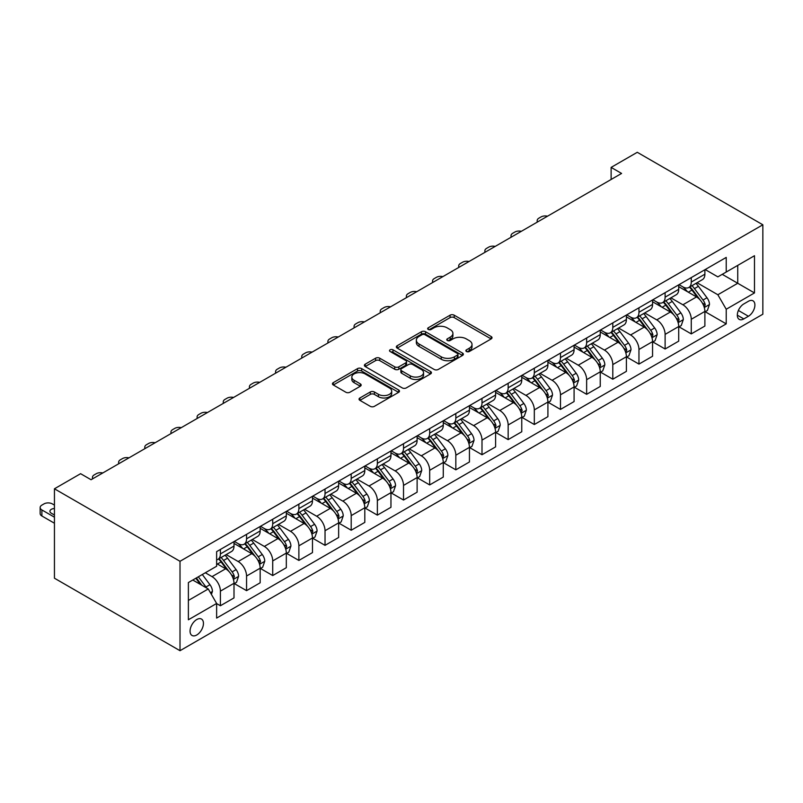 <?xml version="1.0" encoding="UTF-8"?>
<svg xmlns="http://www.w3.org/2000/svg" width="803" height="803" viewBox="0 0 803 803"><rect width="100%" height="100%" fill="white"/><g stroke="black" fill="none" stroke-linecap="round" stroke-linejoin="round"><path stroke-width="1.2" d="M466.463 351.513A2.038 1.174 0 0 0 469.343 351.513L491.165 338.916A2.901 1.676 0 0 0 492.018 337.722A2.901 1.676 0 0 0 491.165 336.537L454.187 315.188A2.901 1.676 0 0 0 450.081 315.188L428.26 327.795A2.038 1.174 0 0 0 427.658 328.628A2.038 1.174 0 0 0 428.26 329.451A2.038 1.174 0 0 0 431.131 329.451L433.961 327.825A9.295 5.37 0 0 1 447.1 327.825L450.182 329.601A9.295 5.37 0 0 1 452.912 333.396A9.295 5.37 0 0 1 450.182 337.19L447.361 338.826A2.038 1.174 0 0 0 446.769 339.649A2.038 1.174 0 0 0 447.361 340.482A2.038 1.174 0 0 0 450.232 340.482L453.063 338.856A9.295 5.37 0 0 1 466.212 338.856L469.293 340.633A9.295 5.37 0 0 1 472.013 344.427A9.295 5.37 0 0 1 469.293 348.221L466.463 349.847A2.038 1.174 0 0 0 465.87 350.68A2.038 1.174 0 0 0 466.463 351.513L466.463 349.847M196.755 634.992A9.475 5.47 120 0 0 202.938 626.651A9.475 5.47 120 0 0 201.483 619.063A9.475 5.47 120 0 0 196.755 619.535A9.475 5.47 120 0 0 190.562 627.876A9.475 5.47 120 0 0 192.017 635.464A9.475 5.47 120 0 0 196.755 634.992M359.905 397.977A2.901 1.676 0 0 0 359.051 399.161A2.901 1.676 0 0 0 359.905 400.346L370.273 406.338A2.901 1.676 0 0 0 374.389 406.338L398.629 392.336A2.901 1.676 0 0 0 399.472 391.151A2.901 1.676 0 0 0 398.629 389.967L361.651 368.617A2.901 1.676 0 0 0 357.536 368.617L333.305 382.619A2.901 1.676 0 0 0 332.452 383.804A2.901 1.676 0 0 0 333.305 384.988L345.832 392.225A2.901 1.676 0 0 0 349.937 392.225L360.316 386.233A2.901 1.676 0 0 0 361.169 385.049A2.901 1.676 0 0 0 360.316 383.864L354.103 380.271A7.769 4.487 0 0 1 351.824 377.099A7.769 4.487 0 0 1 356.622 372.953A7.769 4.487 0 0 1 365.094 373.927L389.435 387.979A7.769 4.487 0 0 1 391.703 391.151A7.769 4.487 0 0 1 386.916 395.297A7.769 4.487 0 0 1 378.444 394.323L374.389 391.984A2.901 1.676 0 0 0 370.273 391.984L359.905 397.977L359.905 400.346M762.85 224.79L637.281 152.299L611.123 167.395L621.582 173.438L91.06 479.732L80.601 473.69L54.443 488.796L180.013 561.287L762.85 224.79L762.85 314.204L180.013 650.701L180.013 561.287M434.162 369.45A2.901 1.676 0 0 0 438.267 369.45L462.508 355.458A2.901 1.676 0 0 0 463.361 354.274A2.901 1.676 0 0 0 462.508 353.079L425.54 331.739A2.901 1.676 0 0 0 421.424 331.739L397.184 345.732A2.901 1.676 0 0 0 396.341 346.916A2.901 1.676 0 0 0 397.184 348.101L434.162 369.45M390.91 351.955A2.038 1.174 0 0 1 392.978 352.236L392.978 349.827L430.569 371.528A2.901 1.676 0 0 1 431.422 372.712A2.901 1.676 0 0 1 430.569 373.897L406.328 387.889A2.901 1.676 0 0 1 402.223 387.889L365.245 366.549L375.613 360.597L375.613 358.188L365.245 364.171A2.901 1.676 0 0 0 364.391 365.355A2.901 1.676 0 0 0 365.245 366.549L365.245 364.171M375.613 360.597A2.901 1.676 0 0 1 379.729 360.597L379.729 358.188A2.901 1.676 0 0 0 375.613 358.188M379.729 358.188L394.725 366.841A2.901 1.676 0 0 0 398.83 366.841L405.716 362.866A2.901 1.676 0 0 0 406.559 361.681A2.901 1.676 0 0 0 405.716 360.497L390.097 351.483A2.038 1.174 0 0 1 389.505 350.65A2.038 1.174 0 0 1 390.76 349.566A2.038 1.174 0 0 1 392.978 349.827M748.406 301.276L743.809 303.935A9.174 5.3 120 0 0 737.816 312.016A9.174 5.3 120 0 0 739.222 319.373A9.174 5.3 120 0 0 743.809 318.911L748.406 316.262A9.174 5.3 120 0 0 754.408 308.171A9.174 5.3 120 0 0 752.993 300.824A9.174 5.3 120 0 0 748.406 301.276M705.195 269.557L717.852 276.864L726.223 272.036L726.223 257.412L216.629 551.631L216.629 566.245L188.384 582.556L188.384 619.775L216.629 603.465L216.629 618.079L726.223 323.87L726.223 309.245L717.852 294.751L697.044 282.736M726.223 272.036L754.479 255.725L754.479 292.934L726.223 309.245M54.443 488.796L54.443 578.21L180.013 650.701M611.123 167.395L611.123 179.481M722.248 274.335L737.736 283.268L737.736 265.391L754.479 255.725M717.852 294.751L737.736 283.268L754.479 292.934M188.384 600.443L208.258 588.96L192.77 580.017M216.629 603.585L220.403 605.753L220.403 591.138A11.834 6.836 -120 0 0 212.032 576.634L205.327 572.77M220.403 605.753L234.004 597.904L234.004 583.279A11.834 6.836 -120 0 0 225.633 568.785L216.629 563.586M234.315 583.59L246.561 590.657L246.561 576.032A11.834 6.836 -120 0 0 238.19 561.538L226.165 554.592M246.561 590.657L260.162 582.797L260.162 568.183A11.834 6.836 -120 0 0 251.791 553.679L234.004 543.41M260.473 568.484L272.719 575.55L272.719 560.926A11.834 6.836 -120 0 0 264.348 546.431L252.333 539.496M272.719 575.55L286.32 567.701L286.32 553.076A11.834 6.836 -120 0 0 277.948 538.582L260.162 528.304M286.631 553.377L298.877 560.444L298.877 545.829A11.834 6.836 -120 0 0 290.505 531.325L278.49 524.389M298.877 560.444L312.477 552.594L312.477 537.97A11.834 6.836 -120 0 0 304.106 523.476L286.32 513.207M312.799 538.271L325.034 545.347L325.034 530.723A11.834 6.836 -120 0 0 316.663 516.229L304.648 509.283M325.034 545.347L338.645 537.488L338.645 522.873A11.834 6.836 -120 0 0 330.274 508.369L312.477 498.101M338.956 523.175L351.202 530.241L351.202 515.616A11.834 6.836 -120 0 0 342.831 501.122L330.806 494.186M351.202 530.241L364.803 522.392L364.803 507.767A11.834 6.836 -120 0 0 356.432 493.263L338.645 482.994M365.114 508.068L377.36 515.135L377.36 500.52A11.834 6.836 -120 0 0 368.989 486.016L356.964 479.08M377.36 515.135L390.961 507.285L390.961 492.661A11.834 6.836 -120 0 0 382.589 478.166L364.803 467.898M391.272 492.962L403.518 500.038L403.518 485.413A11.834 6.836 -120 0 0 395.146 470.919L383.131 463.973M403.518 500.038L417.118 492.179L417.118 477.564A11.834 6.836 -120 0 0 408.747 463.06L390.961 452.792M417.44 477.865L429.675 484.932L429.675 470.307A11.834 6.836 -120 0 0 421.304 455.813L409.289 448.877M429.675 484.932L443.276 477.072L443.276 462.458A11.834 6.836 -120 0 0 434.905 447.954L417.118 437.685M443.597 462.759L455.833 469.825L455.833 455.211A11.834 6.836 -120 0 0 447.462 440.706L435.447 433.771M455.833 469.825L469.444 461.976L469.444 447.351A11.834 6.836 -120 0 0 461.073 432.857L443.276 422.589M469.755 447.652L482.001 454.729L482.001 440.104A11.834 6.836 -120 0 0 473.629 425.6L461.605 418.664M482.001 454.729L495.602 446.869L495.602 432.255A11.834 6.836 -120 0 0 487.23 417.751L469.444 407.482M495.913 432.556L508.158 439.622L508.158 424.998A11.834 6.836 -120 0 0 499.787 410.504L487.762 403.558M508.158 439.622L521.759 431.763L521.759 417.148A11.834 6.836 -120 0 0 513.388 402.644L495.602 392.376M522.07 417.45L534.316 424.516L534.316 409.901A11.834 6.836 -120 0 0 525.945 395.397L513.93 388.461M534.316 424.516L547.917 416.667L547.917 402.042A11.834 6.836 -120 0 0 539.546 387.548L521.759 377.269M548.238 402.343L560.474 409.42L560.474 394.795A11.834 6.836 -120 0 0 552.103 380.291L540.088 373.355M560.474 409.42L574.085 401.56L574.085 386.946A11.834 6.836 -120 0 0 565.713 372.441L547.917 362.173M574.396 387.247L586.642 394.313L586.642 379.689A11.834 6.836 -120 0 0 578.27 365.194L566.245 358.248M586.642 394.313L600.242 386.454L600.242 371.839A11.834 6.836 -120 0 0 591.871 357.335L574.085 347.067M600.554 372.14L612.799 379.207L612.799 364.592A11.834 6.836 -120 0 0 604.428 350.088L592.403 343.152M612.799 379.207L626.4 371.357L626.4 356.733A11.834 6.836 -120 0 0 618.029 342.239L600.242 331.96M626.711 357.034L638.957 364.1L638.957 349.486A11.834 6.836 -120 0 0 630.586 334.981L618.571 328.046M638.957 364.1L652.558 356.251L652.558 341.626A11.834 6.836 -120 0 0 644.187 327.132L626.4 316.864M652.869 341.937L665.115 349.004L665.115 334.379A11.834 6.836 -120 0 0 656.744 319.885L644.729 312.939M665.115 349.004L678.716 341.145L678.716 326.53A11.834 6.836 -120 0 0 670.344 312.026L652.558 301.757M679.037 326.831L691.273 333.897L691.273 319.283A11.834 6.836 -120 0 0 682.901 304.779L670.886 297.843M691.273 333.897L704.883 326.048L704.883 311.423A11.834 6.836 -120 0 0 696.512 296.929L678.716 286.651M679.037 284.663L682.901 286.892A11.834 6.836 -120 0 0 688.823 287.484A11.834 6.836 -120 0 0 691.273 282.064L691.273 277.597M652.869 299.76L656.744 301.998A11.834 6.836 -120 0 0 662.666 302.59A11.834 6.836 -120 0 0 665.115 297.17L665.115 292.693M626.711 314.866L630.586 317.105A11.834 6.836 -120 0 0 636.508 317.687A11.834 6.836 -120 0 0 638.957 312.267L638.957 307.8M600.554 329.973L604.428 332.201A11.834 6.836 -120 0 0 610.34 332.793A11.834 6.836 -120 0 0 612.799 327.373L612.799 322.906M574.396 345.069L578.27 347.308A11.834 6.836 -120 0 0 584.183 347.9A11.834 6.836 -120 0 0 586.642 342.479L586.642 338.003M548.238 360.176L552.103 362.414A11.834 6.836 -120 0 0 558.025 362.996A11.834 6.836 -120 0 0 560.474 357.576L560.474 353.109M522.07 375.282L525.945 377.52A11.834 6.836 -120 0 0 531.867 378.103A11.834 6.836 -120 0 0 534.316 372.682L534.316 368.216M495.913 390.388L499.787 392.617A11.834 6.836 -120 0 0 505.709 393.209A11.834 6.836 -120 0 0 508.158 387.789L508.158 383.312M469.755 405.485L473.629 407.723A11.834 6.836 -120 0 0 479.542 408.305A11.834 6.836 -120 0 0 482.001 402.885L482.001 398.418M443.597 420.591L447.462 422.83A11.834 6.836 -120 0 0 453.384 423.412A11.834 6.836 -120 0 0 455.833 417.992L455.833 413.525M417.44 435.698L421.304 437.926A11.834 6.836 -120 0 0 427.226 438.518A11.834 6.836 -120 0 0 429.675 433.098L429.675 428.621M391.272 450.794L395.146 453.033A11.834 6.836 -120 0 0 401.068 453.615A11.834 6.836 -120 0 0 403.518 448.194L403.518 443.728M365.114 465.901L368.989 468.139A11.834 6.836 -120 0 0 374.911 468.721A11.834 6.836 -120 0 0 377.36 463.301L377.36 458.834M338.956 481.007L342.831 483.235A11.834 6.836 -120 0 0 348.743 483.828A11.834 6.836 -120 0 0 351.202 478.407L351.202 473.931M312.799 496.103L316.663 498.342A11.834 6.836 -120 0 0 322.585 498.924A11.834 6.836 -120 0 0 325.034 493.514L325.034 489.037M286.631 511.21L290.505 513.448A11.834 6.836 -120 0 0 296.427 514.03A11.834 6.836 -120 0 0 298.877 508.61L298.877 504.143M260.473 526.316L264.348 528.545A11.834 6.836 -120 0 0 270.27 529.137A11.834 6.836 -120 0 0 272.719 523.717L272.719 519.24M234.315 541.413L238.19 543.651A11.834 6.836 -120 0 0 244.102 544.233A11.834 6.836 -120 0 0 246.561 538.823L246.561 534.346M705.195 311.725L726.223 323.87M688.823 287.484L702.424 279.625A11.834 6.836 -120 0 0 704.883 274.204L704.883 269.738M662.666 302.59L676.267 294.731A11.834 6.836 -120 0 0 678.716 289.311L678.716 284.844M636.508 317.687L650.109 309.838A11.834 6.836 -120 0 0 652.558 304.417L652.558 299.941M610.34 332.793L623.951 324.934A11.834 6.836 -120 0 0 626.4 319.524L626.4 315.047M584.183 347.9L597.783 340.04A11.834 6.836 -120 0 0 600.242 334.62L600.242 330.153M558.025 362.996L571.626 355.147A11.834 6.836 -120 0 0 574.085 349.727L574.085 345.26M531.867 378.103L545.468 370.253A11.834 6.836 -120 0 0 547.917 364.833L547.917 360.356M505.709 393.209L519.31 385.35A11.834 6.836 -120 0 0 521.759 379.929L521.759 375.463M479.542 408.305L493.152 400.456A11.834 6.836 -120 0 0 495.602 395.036L495.602 390.569M453.384 423.412L466.985 415.563A11.834 6.836 -120 0 0 469.444 410.142L469.444 405.666M427.226 438.518L440.827 430.659A11.834 6.836 -120 0 0 443.276 425.239L443.276 420.772M401.068 453.615L414.669 445.765A11.834 6.836 -120 0 0 417.118 440.345L417.118 435.878M374.911 468.721L388.511 460.872A11.834 6.836 -120 0 0 390.961 455.452L390.961 450.975M348.743 483.828L362.354 475.968A11.834 6.836 -120 0 0 364.803 470.548L364.803 466.081M322.585 498.924L336.186 491.075A11.834 6.836 -120 0 0 338.645 485.654L338.645 481.188M296.427 514.03L310.028 506.181A11.834 6.836 -120 0 0 312.477 500.761L312.477 496.284M270.27 529.137L283.871 521.277A11.834 6.836 -120 0 0 286.32 515.857L286.32 511.391M244.102 544.233L257.713 536.384A11.834 6.836 -120 0 0 260.162 530.964L260.162 526.497M216.629 559.821A11.834 6.836 -120 0 0 217.944 559.34L231.545 551.49A11.834 6.836 -120 0 0 234.004 546.07L234.004 541.593M217.944 559.34A11.834 6.836 -120 0 0 220.403 553.919L220.403 549.453M208.258 588.96L216.629 603.465M467.276 351.804L469.293 350.64A9.295 5.37 0 0 0 472.013 346.846L472.013 344.427M452.912 333.396L452.912 335.815A9.295 5.37 0 0 1 450.182 339.609L448.174 340.773M491.125 338.936L454.187 317.607A2.901 1.676 0 0 0 450.081 317.607L429.073 329.742M462.468 355.478L425.54 334.148A2.901 1.676 0 0 0 421.424 334.148L397.224 348.121M457.379 355.097A2.038 1.174 0 0 0 457.971 354.274A2.038 1.174 0 0 0 457.379 353.44L424.917 334.7A2.038 1.174 0 0 0 422.047 334.7L419.066 336.417A9.295 5.37 0 0 0 416.345 340.211A9.295 5.37 0 0 0 419.066 344.015L441.248 356.823A9.295 5.37 0 0 0 454.398 356.823L457.379 355.097L457.379 357.516A2.038 1.174 0 0 0 457.971 356.683L457.971 354.274M416.345 340.211L416.345 342.63A9.295 5.37 0 0 0 419.066 346.424L419.066 344.015M457.379 357.516L454.398 359.232A9.295 5.37 0 0 1 441.248 359.232L419.066 346.424M379.729 360.597L394.725 369.26A2.901 1.676 0 0 0 398.83 369.26L405.716 365.285A2.901 1.676 0 0 0 406.559 364.1L406.559 361.681M392.978 352.236L430.528 373.917M410.283 375.824A7.769 4.487 0 0 0 418.754 376.798A7.769 4.487 0 0 0 423.552 372.652A7.769 4.487 0 0 0 421.274 369.48L412.692 364.532A2.901 1.676 0 0 0 408.586 364.532L401.711 368.497A2.901 1.676 0 0 0 400.858 369.691A2.901 1.676 0 0 0 401.711 370.876L410.283 375.824L410.283 378.243A7.769 4.487 0 0 0 418.754 379.217A7.769 4.487 0 0 0 423.552 375.071L423.552 372.652M400.858 369.691L400.858 372.1A2.901 1.676 0 0 0 401.711 373.295L401.711 370.876M410.283 378.243L401.711 373.295M391.703 391.151L391.703 393.57A7.769 4.487 0 0 1 386.916 397.716A7.769 4.487 0 0 1 378.444 396.742L374.389 394.403A2.901 1.676 0 0 0 370.273 394.403L359.945 400.366M351.824 377.099L351.824 379.518A7.769 4.487 0 0 0 354.103 382.69L354.103 380.271M360.316 383.864L360.316 386.233L354.103 382.69M398.589 392.366L361.651 371.036A2.901 1.676 0 0 0 357.536 371.036L333.335 385.008M704.883 311.905L707.393 310.46L709.481 304.417A7.839 4.527 -120 0 0 706.981 297.742L698.429 286.32A22.645 13.069 -120 0 0 695.96 283.369M687.458 291.7A22.645 13.069 -120 0 0 682.821 286.842M704.161 307.107L705.245 304.749A7.839 4.527 -120 0 0 703.006 300.031L694.454 288.618A22.645 13.069 -120 0 0 691.985 285.657M689.877 286.872A18.79 10.851 60 0 1 692.959 290.385L700.196 300.041M689.466 287.113A22.645 13.069 60 0 1 691.945 290.064L697.626 297.652M547.505 216.208A5.922 3.413 -0 0 0 541.011 216.94L538.923 218.145A5.922 3.413 -0 0 0 537.187 220.564A5.922 3.413 -0 0 0 537.659 221.899M678.716 327.012L681.235 325.556L683.323 319.524A7.839 4.527 -120 0 0 680.824 312.839L672.272 301.426A22.645 13.069 -120 0 0 669.802 298.465M661.291 306.796A22.645 13.069 -120 0 0 656.663 301.948M678.003 322.204L679.087 319.855A7.839 4.527 -120 0 0 676.849 315.137L668.297 303.725A22.645 13.069 -120 0 0 665.817 300.764M663.72 301.978A18.79 10.851 60 0 1 666.801 305.491L674.038 315.147M663.308 302.209A22.645 13.069 60 0 1 665.777 305.17L671.469 312.758M521.348 231.314A5.922 3.413 -0 0 0 514.853 232.037L512.766 233.251A5.922 3.413 -0 0 0 511.029 235.67A5.922 3.413 -0 0 0 511.501 236.995M652.558 342.118L655.067 340.663L657.165 334.62A7.839 4.527 -120 0 0 654.656 327.945L646.114 316.533A22.645 13.069 -120 0 0 643.635 313.571M635.133 321.903A22.645 13.069 -120 0 0 630.496 317.055M651.845 337.31L652.929 334.961A7.839 4.527 -120 0 0 650.681 330.244L642.129 318.821A22.645 13.069 -120 0 0 639.66 315.87M637.552 317.085A18.79 10.851 60 0 1 640.643 320.588L647.88 330.254M637.15 317.315A22.645 13.069 60 0 1 639.62 320.277L645.311 327.865M495.19 246.411A5.922 3.413 -0 0 0 488.696 247.143L486.598 248.358A5.922 3.413 -0 0 0 484.871 250.767A5.922 3.413 -0 0 0 485.333 252.102M626.4 357.215L628.91 355.769L631.007 349.727A7.839 4.527 -120 0 0 628.498 343.052L619.946 331.629A22.645 13.069 -120 0 0 617.477 328.678M608.975 337.009A22.645 13.069 -120 0 0 604.338 332.161M625.688 352.417L626.772 350.058A7.839 4.527 -120 0 0 624.523 345.34L615.971 333.928A22.645 13.069 -120 0 0 613.502 330.966M611.394 332.181A18.79 10.851 60 0 1 614.486 335.694L621.713 345.35M610.993 332.422A22.645 13.069 60 0 1 613.462 335.383L619.143 342.971M469.032 261.517A5.922 3.413 -0 0 0 462.538 262.25L460.44 263.454A5.922 3.413 -0 0 0 458.704 265.873A5.922 3.413 -0 0 0 459.175 267.208M600.242 372.321L602.752 370.876L604.84 364.833A7.839 4.527 -120 0 0 602.34 358.148L593.788 346.735A22.645 13.069 -120 0 0 591.319 343.774M582.817 352.115A22.645 13.069 -120 0 0 578.18 347.257M599.53 367.513L600.614 365.164A7.839 4.527 -120 0 0 598.365 360.447L589.814 349.034A22.645 13.069 -120 0 0 587.344 346.073M585.236 347.287A18.79 10.851 60 0 1 588.318 350.801L595.555 360.457M584.835 347.518A22.645 13.069 60 0 1 587.304 350.479L592.985 358.068M442.875 276.623A5.922 3.413 -0 0 0 436.37 277.356L434.282 278.561A5.922 3.413 -0 0 0 432.546 280.98A5.922 3.413 -0 0 0 433.018 282.305M574.085 387.427L576.594 385.972L578.682 379.929A7.839 4.527 -120 0 0 576.183 373.254L567.631 361.842A22.645 13.069 -120 0 0 565.161 358.881M556.66 367.212A22.645 13.069 -120 0 0 552.022 362.364M573.362 382.619L574.446 380.271A7.839 4.527 -120 0 0 572.208 375.553L563.656 364.13A22.645 13.069 -120 0 0 561.187 361.179M559.079 362.394A18.79 10.851 60 0 1 562.16 365.897L569.397 375.563M558.667 362.625A22.645 13.069 60 0 1 561.146 365.586L566.828 373.174M416.707 291.72A5.922 3.413 -0 0 0 410.213 292.453L408.125 293.667A5.922 3.413 -0 0 0 406.388 296.076A5.922 3.413 -0 0 0 406.86 297.411M547.917 402.524L550.436 401.078L552.524 395.036A7.839 4.527 -120 0 0 550.025 388.361L541.473 376.938A22.645 13.069 -120 0 0 539.004 373.987M530.492 382.318A22.645 13.069 -120 0 0 525.865 377.47M547.204 397.726L548.288 395.367A7.839 4.527 -120 0 0 546.04 390.649L537.498 379.237A22.645 13.069 -120 0 0 535.019 376.276M532.921 377.5A18.79 10.851 60 0 1 536.002 381.003L543.24 390.659M532.509 377.731A22.645 13.069 60 0 1 534.979 380.692L540.67 388.281M390.549 306.826A5.922 3.413 -0 0 0 384.055 307.559L381.967 308.764A5.922 3.413 -0 0 0 380.231 311.183A5.922 3.413 -0 0 0 380.702 312.518M521.759 417.63L524.269 416.185L526.366 410.142A7.839 4.527 -120 0 0 523.857 403.457L515.305 392.045A22.645 13.069 -120 0 0 512.836 389.084M504.334 397.425A22.645 13.069 -120 0 0 499.697 392.567M521.047 412.822L522.131 410.474A7.839 4.527 -120 0 0 519.882 405.756L511.33 394.343A22.645 13.069 -120 0 0 508.861 391.382M506.753 392.597A18.79 10.851 60 0 1 509.845 396.11L517.082 405.766M506.352 392.828A22.645 13.069 60 0 1 508.821 395.789L514.502 403.377M364.391 321.933A5.922 3.413 -0 0 0 357.897 322.665L355.799 323.87A5.922 3.413 -0 0 0 354.073 326.289A5.922 3.413 -0 0 0 354.535 327.624M495.602 432.737L498.111 431.281L500.209 425.239A7.839 4.527 -120 0 0 497.699 418.564L489.147 407.151A22.645 13.069 -120 0 0 486.678 404.19M478.176 412.521A22.645 13.069 -120 0 0 473.539 407.673M494.889 427.929L495.973 425.58A7.839 4.527 -120 0 0 493.725 420.862L485.173 409.44A22.645 13.069 -120 0 0 482.703 406.489M480.595 407.703A18.79 10.851 60 0 1 483.677 411.206L490.914 420.872M480.194 407.934A22.645 13.069 60 0 1 482.663 410.895L488.344 418.483M338.234 337.039A5.922 3.413 -0 0 0 331.739 337.762L329.642 338.976A5.922 3.413 -0 0 0 327.905 341.385A5.922 3.413 -0 0 0 328.377 342.72M469.444 447.833L471.953 446.388L474.041 440.345A7.839 4.527 -120 0 0 471.542 433.67L462.99 422.248A22.645 13.069 -120 0 0 460.52 419.296M452.019 427.628A22.645 13.069 -120 0 0 447.381 422.779M468.731 443.035L469.805 440.676A7.839 4.527 -120 0 0 467.567 435.959L459.015 424.546A22.645 13.069 -120 0 0 456.546 421.585M454.438 422.81A18.79 10.851 60 0 1 457.519 426.313L464.756 435.969M454.036 423.04A22.645 13.069 60 0 1 456.505 426.002L462.187 433.59M312.066 352.136A5.922 3.413 -0 0 0 305.572 352.868L303.484 354.073A5.922 3.413 -0 0 0 301.747 356.492A5.922 3.413 -0 0 0 302.219 357.827M443.276 462.94L445.795 461.494L447.883 455.452A7.839 4.527 -120 0 0 445.384 448.767L436.832 437.354A22.645 13.069 -120 0 0 434.363 434.393M425.851 442.734A22.645 13.069 -120 0 0 421.224 437.876M442.563 458.132L443.647 455.783A7.839 4.527 -120 0 0 441.409 451.065L432.857 439.653A22.645 13.069 -120 0 0 430.388 436.691M428.28 437.906A18.79 10.851 60 0 1 431.362 441.419L438.599 451.075M427.869 438.147A22.645 13.069 60 0 1 430.338 441.098L436.029 448.686M285.908 367.242A5.922 3.413 -0 0 0 279.414 367.975L277.326 369.179A5.922 3.413 -0 0 0 275.59 371.598A5.922 3.413 -0 0 0 276.061 372.933M417.118 478.046L419.628 476.591L421.726 470.548A7.839 4.527 -120 0 0 419.226 463.873L410.674 452.46A22.645 13.069 -120 0 0 408.195 449.499M399.693 457.83A22.645 13.069 -120 0 0 395.056 452.982M416.406 473.238L417.49 470.889A7.839 4.527 -120 0 0 415.241 466.172L406.689 454.759A22.645 13.069 -120 0 0 404.22 451.798M402.112 453.012A18.79 10.851 60 0 1 405.204 456.516L412.441 466.182M401.711 453.243A22.645 13.069 60 0 1 404.18 456.204L409.871 463.793M259.75 382.348A5.922 3.413 -0 0 0 253.256 383.071L251.158 384.286A5.922 3.413 -0 0 0 249.432 386.695A5.922 3.413 -0 0 0 249.894 388.03M390.961 493.142L393.47 491.697L395.568 485.654A7.839 4.527 -120 0 0 393.058 478.979L384.507 467.567A22.645 13.069 -120 0 0 382.037 464.606M373.536 472.937A22.645 13.069 -120 0 0 368.898 468.089M390.248 488.344L391.332 485.986A7.839 4.527 -120 0 0 389.084 481.268L380.532 469.855A22.645 13.069 -120 0 0 378.062 466.894M375.955 468.119A18.79 10.851 60 0 1 379.046 471.622L386.283 481.278M375.553 468.35A22.645 13.069 60 0 1 378.022 471.311L383.704 478.899M233.593 397.445A5.922 3.413 -0 0 0 227.098 398.178L225.001 399.382A5.922 3.413 -0 0 0 223.274 401.801A5.922 3.413 -0 0 0 223.736 403.136M364.803 508.249L367.312 506.803L369.4 500.761A7.839 4.527 -120 0 0 366.901 494.076L358.349 482.663A22.645 13.069 -120 0 0 355.88 479.702M347.378 488.043A22.645 13.069 -120 0 0 342.74 483.185M364.09 503.451L365.174 501.092A7.839 4.527 -120 0 0 362.926 496.374L354.374 484.962A22.645 13.069 -120 0 0 351.905 482.001M349.797 483.215A18.79 10.851 60 0 1 352.878 486.728L360.115 496.384M349.395 483.456A22.645 13.069 60 0 1 351.865 486.407L357.546 493.996M207.435 412.551A5.922 3.413 -0 0 0 200.941 413.284L198.843 414.489A5.922 3.413 -0 0 0 197.106 416.908A5.922 3.413 -0 0 0 197.578 418.243M338.645 523.355L341.155 521.9L343.242 515.857A7.839 4.527 -120 0 0 340.743 509.182L332.191 497.77A22.645 13.069 -120 0 0 329.722 494.809M321.22 503.14A22.645 13.069 -120 0 0 316.583 498.292M337.922 518.547L339.007 516.199A7.839 4.527 -120 0 0 336.768 511.481L328.216 500.068A22.645 13.069 -120 0 0 325.747 497.107M323.639 498.322A18.79 10.851 60 0 1 326.721 501.825L333.958 511.491M323.228 498.553A22.645 13.069 60 0 1 325.707 501.514L331.388 509.102M181.267 427.658A5.922 3.413 -0 0 0 174.773 428.38L172.685 429.595A5.922 3.413 -0 0 0 170.949 432.014A5.922 3.413 -0 0 0 171.42 433.339M312.477 538.462L314.997 537.006L317.085 530.964A7.839 4.527 -120 0 0 314.585 524.289L306.033 512.876A22.645 13.069 -120 0 0 303.564 509.915M295.052 518.246A22.645 13.069 -120 0 0 290.425 513.398M311.765 533.654L312.849 531.295A7.839 4.527 -120 0 0 310.61 526.577L302.058 515.165A22.645 13.069 -120 0 0 299.579 512.214M297.481 513.428A18.79 10.851 60 0 1 300.563 516.931L307.8 526.587M297.07 513.659A22.645 13.069 60 0 1 299.539 516.62L305.23 524.208M155.109 442.754A5.922 3.413 -0 0 0 148.615 443.487L146.527 444.691A5.922 3.413 -0 0 0 144.791 447.11A5.922 3.413 -0 0 0 145.263 448.445M286.32 553.558L288.829 552.113L290.927 546.07A7.839 4.527 -120 0 0 288.418 539.385L279.876 527.972A22.645 13.069 -120 0 0 277.396 525.011M268.895 533.353A22.645 13.069 -120 0 0 264.257 528.494M285.607 548.76L286.691 546.401A7.839 4.527 -120 0 0 284.443 541.684L275.891 530.271A22.645 13.069 -120 0 0 273.421 527.31M271.314 528.525A18.79 10.851 60 0 1 274.405 532.038L281.642 541.694M270.912 528.765A22.645 13.069 60 0 1 273.381 531.716L279.073 539.305M128.952 457.861A5.922 3.413 -0 0 0 122.457 458.593L120.36 459.798A5.922 3.413 -0 0 0 118.633 462.217A5.922 3.413 -0 0 0 119.095 463.552M260.162 568.665L262.671 567.209L264.769 561.167A7.839 4.527 -120 0 0 262.26 554.492L253.708 543.079A22.645 13.069 -120 0 0 251.239 540.118M242.737 548.449A22.645 13.069 -120 0 0 238.1 543.601M259.449 563.857L260.533 561.508A7.839 4.527 -120 0 0 258.285 556.79L249.733 545.378A22.645 13.069 -120 0 0 247.264 542.416M245.156 543.631A18.79 10.851 60 0 1 248.237 547.134L255.474 556.8M244.754 543.862A22.645 13.069 60 0 1 247.224 546.823L252.905 554.411M102.794 472.967A5.922 3.413 -0 0 0 96.3 473.69L94.202 474.904A5.922 3.413 -0 0 0 92.465 477.323A5.922 3.413 -0 0 0 92.937 478.648M234.004 583.771L236.514 582.316L238.601 576.273A7.839 4.527 -120 0 0 236.102 569.598L227.55 558.185A22.645 13.069 -120 0 0 225.081 555.224M233.292 578.963L234.376 576.614A7.839 4.527 -120 0 0 232.127 571.897L223.575 560.474A22.645 13.069 -120 0 0 221.106 557.523M218.998 558.737A18.79 10.851 60 0 1 222.08 562.241L229.317 571.907M218.597 558.968A22.645 13.069 60 0 1 221.066 561.929L226.747 569.518M211.4 594.401L212.444 591.379A7.839 4.527 -120 0 0 209.944 584.704L202.316 574.516M54.443 517.192L41.886 509.945A5.922 3.413 -0 0 1 40.15 507.526A5.922 3.413 -0 0 1 41.886 505.107L43.974 503.903A5.922 3.413 -0 0 1 52.346 503.903L54.443 505.107M54.443 523.235L41.886 515.988A5.922 3.413 180 0 1 40.15 513.569L40.15 507.526M54.443 514.582A4.738 2.73 -0 0 0 53.761 514.623M206.682 588.047A7.839 4.527 -120 0 0 205.969 586.993L198.331 576.805M196.374 577.939L201.854 585.267M195.822 578.26L200.479 584.464M54.443 508.54A4.738 2.73 -0 0 0 49.916 511.27A4.738 2.73 -0 0 0 51.302 513.207L54.443 515.014M212.032 576.634L225.633 568.785M238.19 561.538L251.791 553.679M264.348 546.431L277.948 538.582M290.505 531.325L304.106 523.476M316.663 516.229L330.274 508.369M342.831 501.122L356.432 493.263M368.989 486.016L382.589 478.166M395.146 470.919L408.747 463.06M421.304 455.813L434.905 447.954M447.462 440.706L461.073 432.857M473.629 425.6L487.23 417.751M499.787 410.504L513.388 402.644M525.945 395.397L539.546 387.548M552.103 380.291L565.713 372.441M578.27 365.194L591.871 357.335M604.428 350.088L618.029 342.239M630.586 334.981L644.187 327.132M656.744 319.885L670.344 312.026M682.901 304.779L696.512 296.929M691.273 282.064L704.883 274.204M691.273 319.283L704.883 311.423M665.115 334.379L678.716 326.53M665.115 297.17L678.716 289.311M638.957 349.486L652.558 341.626M638.957 312.267L652.558 304.417M612.799 364.592L626.4 356.733M612.799 327.373L626.4 319.524M586.642 379.689L600.242 371.839M586.642 342.479L600.242 334.62M560.474 394.795L574.085 386.946M560.474 357.576L574.085 349.727M534.316 409.901L547.917 402.042M534.316 372.682L547.917 364.833M508.158 424.998L521.759 417.148M508.158 387.789L521.759 379.929M482.001 440.104L495.602 432.255M482.001 402.885L495.602 395.036M455.833 455.211L469.444 447.351M455.833 417.992L469.444 410.142M429.675 470.307L443.276 462.458M429.675 433.098L443.276 425.239M403.518 485.413L417.118 477.564M403.518 448.194L417.118 440.345M377.36 500.52L390.961 492.661M377.36 463.301L390.961 455.452M351.202 515.616L364.803 507.767M351.202 478.407L364.803 470.548M325.034 530.723L338.645 522.873M325.034 493.514L338.645 485.654M298.877 545.829L312.477 537.97M298.877 508.61L312.477 500.761M272.719 560.926L286.32 553.076M272.719 523.717L286.32 515.857M246.561 576.032L260.162 568.183M246.561 538.823L260.162 530.964M220.403 591.138L234.004 583.279M220.403 553.919L234.004 546.07M738.379 310.46L748.406 316.262M737.315 315.167L743.809 318.911M469.293 350.64L469.293 348.221M447.361 340.482L447.361 338.826M450.182 339.609L450.182 337.19M428.26 329.451L428.26 327.795M450.081 317.607L450.081 315.188M454.187 317.607L454.187 315.188M491.165 338.916L491.165 336.537M397.184 348.101L397.184 345.732M421.424 334.148L421.424 331.739M425.54 334.148L425.54 331.739M462.508 355.458L462.508 353.079M441.248 359.232L441.248 356.823M454.398 359.232L454.398 356.823M394.725 369.26L394.725 366.841M398.83 369.26L398.83 366.841M405.716 365.285L405.716 362.866M430.569 373.897L430.569 371.528M370.273 394.403L370.273 391.984M374.389 394.403L374.389 391.984M378.444 396.742L378.444 394.323M333.305 384.988L333.305 382.619M357.536 371.036L357.536 368.617M361.651 371.036L361.651 368.617M398.629 392.336L398.629 389.967M704.291 307.529L709.43 304.568M694.454 288.618L698.429 286.32M688.291 292.182L691.945 290.064M703.006 300.031L706.981 297.742M702.384 303.092L705.245 304.749M678.133 322.635L683.273 319.674M668.297 303.725L672.272 301.426M662.124 307.278L665.777 305.17M676.849 315.137L680.824 312.839M676.226 318.199L679.087 319.855M651.976 337.742L657.115 334.771M642.129 318.821L646.114 316.533M635.966 322.384L639.62 320.277M650.681 330.244L654.656 327.945M650.059 333.305L652.929 334.961M625.818 352.848L630.947 349.877M615.971 333.928L619.946 331.629M609.808 337.491L613.462 335.383M624.523 345.34L628.498 343.052M623.901 348.402L626.772 350.058M599.65 367.945L604.789 364.984M589.814 349.034L593.788 346.735M583.651 352.587L587.304 350.479M598.365 360.447L602.34 358.148M597.743 363.508L600.614 365.164M573.493 383.051L578.632 380.08M563.656 364.13L567.631 361.842M557.483 367.694L561.146 365.586M572.208 375.553L576.183 373.254M571.585 378.614L574.446 380.271M547.335 398.158L552.474 395.186M537.498 379.237L541.473 376.938M531.325 382.8L534.979 380.692M546.04 390.649L550.025 388.361M545.428 393.711L548.288 395.367M521.177 413.254L526.316 410.293M511.33 394.343L515.305 392.045M505.167 397.897L508.821 395.789M519.882 405.756L523.857 403.457M519.26 408.817L522.131 410.474M495.019 428.36L500.149 425.389M485.173 409.44L489.147 407.151M479.01 413.003L482.663 410.895M493.725 420.862L497.699 418.564M493.102 423.924L495.973 425.58M468.852 443.467L473.991 440.496M459.015 424.546L462.99 422.248M452.852 428.109L456.505 426.002M467.567 435.959L471.542 433.67M466.944 439.02L469.805 440.676M442.694 458.563L447.833 455.602M432.857 439.653L436.832 437.354M426.684 443.216L430.338 441.098M441.409 451.065L445.384 448.767M440.787 454.127L443.647 455.783M416.536 473.67L421.675 470.699M406.689 454.759L410.674 452.46M400.526 458.312L404.18 456.204M415.241 466.172L419.226 463.873M414.619 469.233L417.49 470.889M390.378 488.776L395.518 485.805M380.532 469.855L384.507 467.567M374.369 473.419L378.022 471.311M389.084 481.268L393.058 478.979M388.461 484.339L391.332 485.986M364.211 503.872L369.35 500.911M354.374 484.962L358.349 482.663M348.211 488.525L351.865 486.407M362.926 496.374L366.901 494.076M362.304 499.436L365.174 501.092M338.053 518.979L343.192 516.018M328.216 500.068L332.191 497.77M322.053 503.622L325.707 501.514M336.768 511.481L340.743 509.182M336.146 514.542L339.007 516.199M311.895 534.085L317.034 531.114M302.058 515.165L306.033 512.876M295.885 518.728L299.539 516.62M310.61 526.577L314.585 524.289M309.988 529.649L312.849 531.295M285.738 549.182L290.877 546.221M275.891 530.271L279.876 527.972M269.728 533.834L273.381 531.716M284.443 541.684L288.418 539.385M283.82 544.745L286.691 546.401M259.58 564.288L264.709 561.327M249.733 545.378L253.708 543.079M243.57 548.931L247.224 546.823M258.285 556.79L262.26 554.492M257.663 559.852L260.533 561.508M233.412 579.395L238.551 576.424M223.575 560.474L227.55 558.185M217.412 564.037L221.066 561.929M232.127 571.897L236.102 569.598M231.505 574.958L234.376 576.614M41.886 509.945L41.886 515.988M210.406 592.674L212.393 591.53M205.969 586.993L209.944 584.704M537.187 220.564L537.187 222.17M511.029 235.67L511.029 237.266M484.871 250.767L484.871 252.373M458.704 265.873L458.704 267.479M432.546 280.98L432.546 282.576M406.388 296.076L406.388 297.682M380.231 311.183L380.231 312.789M354.073 326.289L354.073 327.895M327.905 341.385L327.905 342.991M301.747 356.492L301.747 358.098M275.59 371.598L275.59 373.204M249.432 386.695L249.432 388.301M223.274 401.801L223.274 403.407M197.106 416.908L197.106 418.514M170.949 432.014L170.949 433.61M144.791 447.11L144.791 448.716M118.633 462.217L118.633 463.823M92.465 477.323L92.465 478.919"/></g></svg>
